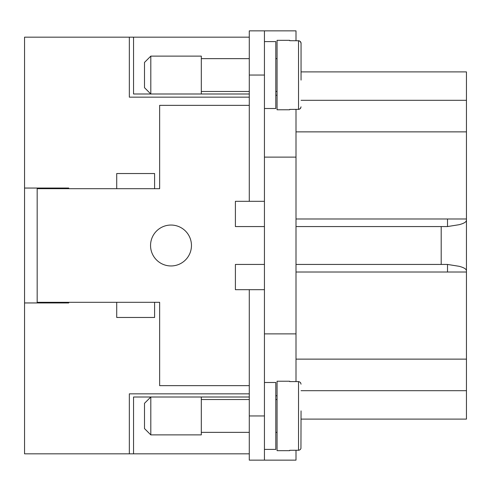 <?xml version="1.0" encoding="UTF-8"?>
<svg xmlns="http://www.w3.org/2000/svg" width="491" height="491" viewBox="0 0 491 491"><rect width="100%" height="100%" fill="white"/><g stroke="black" fill="none" stroke-linecap="round" stroke-linejoin="round"><path stroke-width="0.74" d="M296.005 40.704L296.005 30.865L249.287 30.865L249.287 201.31L235.398 201.31L235.398 226.56L264.44 226.56M296.005 381.593L296.005 109.407M264.44 264.44L235.398 264.44L235.398 289.69L249.287 289.69L249.287 460.135L296.005 460.135L296.005 450.296M301.051 419.105L466.45 419.105L466.45 71.895L301.051 71.895M301.051 410.899L300.946 448.479L300.32 449.547L299.025 450.247L289.69 450.296L289.69 450.67L289.69 450.296M301.051 43.239L300.486 41.643L299.025 40.753L289.69 40.704L289.69 40.33L289.69 40.704M300.94 42.49L301.044 43.048M275.801 395.746L277.065 395.746M264.44 333.88L296.005 333.88M264.44 157.12L296.005 157.12M249.287 201.31L264.44 201.31L264.44 289.69L249.287 289.69M275.801 95.254L277.065 95.254M171.009 225.044A20.456 20.456 0 0 1 191.459 245.5A20.456 20.456 0 0 1 171.009 265.956A20.456 20.456 0 0 1 150.553 245.5A20.456 20.456 0 0 1 171.009 225.044M296.005 226.56L441.2 226.56L441.2 264.44L296.005 264.44M296.005 218.986L466.45 218.986L466.45 220.25C466.34 221.981 463.872 223.466 459.054 224.712L447.51 226.56L441.2 226.56M441.2 264.44L447.51 264.44L459.054 266.288C463.872 267.534 466.34 269.019 466.45 270.75L466.45 272.014L296.005 272.014M154.597 317.468L116.717 317.468L116.717 302.315L154.597 302.315L154.597 317.468M116.717 188.685L116.717 173.532L154.597 173.532L154.597 188.685L37.175 188.685L37.175 302.947M116.717 302.315L37.175 302.315M249.287 385.644L159.643 385.644L159.643 302.315L154.597 302.315M154.597 188.685L159.643 188.685L159.643 105.356L249.287 105.356M447.51 218.986L447.51 226.363M447.51 264.637L447.51 272.014M52.328 302.947L52.328 302.315M52.328 188.685L52.328 188.053M37.175 188.053L37.175 188.685M249.287 399.533L201.31 399.533M201.31 432.362L249.287 432.362M249.287 453.825L133.546 453.825L133.546 397.01L201.31 397.01L201.31 434.885L150.805 434.885L144.495 428.575L144.495 403.32L150.805 397.01L150.805 434.885M201.31 397.01L249.287 397.01M264.44 460.135L264.44 289.69M264.44 449.406L275.801 449.406L275.801 382.489L264.44 382.489M277.065 399.533L275.801 399.533M275.801 432.362L277.065 432.362M289.69 381.225L289.69 381.593L289.69 381.225L277.065 381.225L277.065 450.67L289.69 450.67M301.051 384.152L300.486 382.532L299.025 381.648M298.528 450.296L298.528 381.593L289.69 381.593M264.44 201.31L264.44 30.865M264.44 41.594L275.801 41.594L275.801 108.511L264.44 108.511M277.065 91.467L275.801 91.467M275.801 58.638L277.065 58.638M289.69 109.775L289.69 109.407L289.69 109.775L277.065 109.775L277.065 40.33L289.69 40.33M289.69 109.407L299.025 109.352L300.486 108.468L301.051 106.848L300.32 108.652L298.528 109.407L298.528 40.704L300.32 41.453L301.051 43.257L301.051 70.004M301.051 80.101L301.051 43.257M249.287 91.467L201.31 91.467M201.31 58.638L249.287 58.638M249.287 37.175L133.546 37.175L133.546 93.99L201.31 93.99L201.31 56.115L150.805 56.115L150.805 93.99L144.495 87.68L144.495 62.425L150.805 56.115M201.31 93.99L249.287 93.99M301.051 390.695L466.45 390.695M301.051 100.305L466.45 100.305M249.287 97.15L129.342 97.15L129.342 37.175L133.546 37.175M133.546 453.825L129.342 453.825L129.342 393.85L249.287 393.85M68.74 302.947L68.74 302.315L68.74 302.947L24.55 302.947L24.55 37.175L129.342 37.175M24.55 188.053L68.74 188.053L68.74 188.685L68.74 188.053M129.342 453.825L24.55 453.825L24.55 302.947M264.44 415.945L249.287 415.945M264.44 75.055L249.287 75.055M296.005 359.13L466.45 359.13M296.005 131.87L466.45 131.87"/></g></svg>
